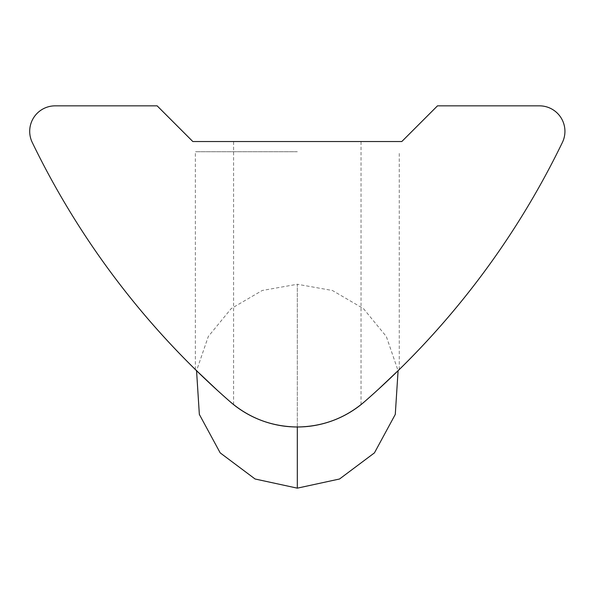 <?xml version="1.0" encoding="UTF-8"?>
<svg xmlns="http://www.w3.org/2000/svg" width="594" height="594" viewBox="0 0 594 594"><rect width="100%" height="100%" fill="white"/><g stroke="black" fill="none" stroke-linecap="round" stroke-linejoin="round"><path stroke-width="0.45" stroke-dasharray="2.97 2.23" d="M230.301 401.863A815.592 815.592 0 0 1 32.247 142.434A25.49 25.49 0 0 1 55.19 105.843L157.135 105.843L192.82 141.528L401.811 141.528L437.496 105.843L539.449 105.843A25.49 25.49 0 0 1 562.392 142.434A815.592 815.592 0 0 1 364.33 401.863C385.796 382.536 397.438 371.762 399.265 369.55C397.453 371.747 385.81 382.521 364.33 401.863C345.017 418.295 322.676 426.67 297.319 426.982C262.006 427.918 233.591 405.138 233.598 404.618C233.546 405.093 262.051 427.955 297.319 426.982C262.006 427.918 233.591 405.138 233.598 404.618C233.546 405.093 262.051 427.955 297.319 426.982C271.955 426.67 249.614 418.295 230.301 401.863C208.843 382.536 197.193 371.762 195.367 369.55C197.178 371.747 208.821 382.521 230.301 401.863A101.953 101.953 0 0 0 364.33 401.863L378.341 389.36M217.345 390.317L228.727 400.49M297.319 151.722L195.367 151.722L297.319 151.722M297.319 141.528L233.598 141.528L297.319 141.528M297.319 426.982C332.573 427.94 361.07 405.115 361.033 404.618C361.041 405.093 332.699 427.932 297.319 426.982C332.573 427.94 361.07 405.115 361.033 404.618C361.041 405.093 332.699 427.932 297.319 426.982L297.319 284.259L262.229 290.488L231.185 308.613L208.294 336.516L196.555 370.708M297.319 488.157L297.319 284.259L332.402 290.488L363.446 308.613L386.338 336.516L398.084 370.708M195.367 369.55L195.367 151.722M233.598 404.618L233.598 141.528M399.265 369.55L399.265 151.722M361.033 404.618L361.033 141.528"/><path stroke-width="0.89" d="M195.367 369.55L217.345 390.317M228.727 400.49L230.301 401.863C249.614 418.295 271.955 426.67 297.319 426.982C322.676 426.67 345.017 418.295 364.33 401.863A101.953 101.953 0 0 1 230.301 401.863A815.592 815.592 0 0 1 32.247 142.434A25.49 25.49 0 0 1 55.19 105.843L157.135 105.843L192.82 141.528L401.811 141.528L437.496 105.843L539.449 105.843A25.49 25.49 0 0 1 562.392 142.434A815.592 815.592 0 0 1 364.33 401.863M378.341 389.36L399.265 369.55M196.555 370.708L199.346 414.412L220.188 452.873L255.093 479.002L297.319 488.157L297.319 426.982M297.319 488.157L339.538 479.002L374.443 452.873L395.285 414.412L398.084 370.708"/></g></svg>
